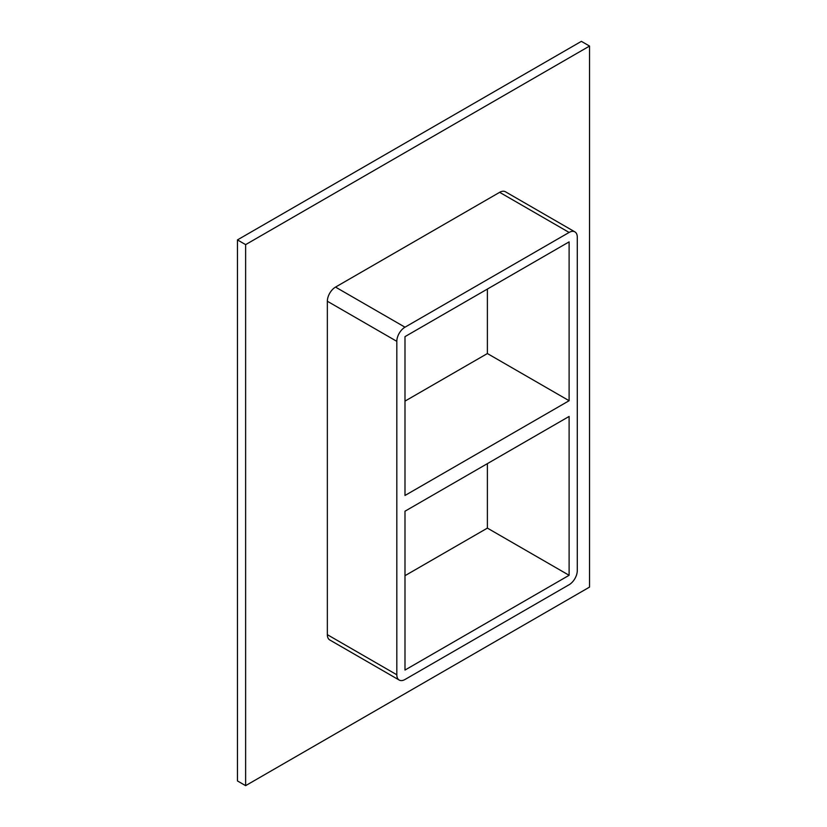 <?xml version="1.0" encoding="UTF-8"?>
<svg xmlns="http://www.w3.org/2000/svg" width="827" height="827" viewBox="0 0 827 827"><rect width="100%" height="100%" fill="white"/><g stroke="black" fill="none" stroke-linecap="round" stroke-linejoin="round"><path stroke-width="1.24" d="M404.992 511.21L569.11 416.446L569.11 575.292L404.992 670.056L404.992 511.21M569.11 400.723L404.992 495.476L404.992 336.63L569.11 241.877L569.11 400.723L487.392 353.542L404.992 401.116M487.392 353.542L487.392 289.057M589.548 46.064L245.629 244.627L245.629 785.65L589.548 587.098L589.548 46.064L581.371 41.35L237.452 239.902L237.452 780.936L245.629 785.65M327.347 634.671A11.557 6.668 120 0 0 329.746 639.953L399.214 680.063A11.557 6.668 -60 0 1 396.815 674.77L327.347 634.671L327.347 301.245L396.815 341.344A11.557 6.668 -60 0 1 404.992 327.192L335.524 287.093A11.557 6.668 120 0 0 327.347 301.245M499.653 192.329L569.11 232.439A11.557 6.668 -60 0 1 574.889 231.87L505.431 191.761A11.557 6.668 120 0 0 499.653 192.329L335.524 287.093M237.452 239.902L245.629 244.627M404.992 575.685L487.392 528.112L487.392 463.627M487.392 528.112L569.11 575.292M396.815 341.344L396.815 674.77M574.889 231.87A11.557 6.668 -60 0 1 577.287 237.153L577.287 570.578A11.557 6.668 -60 0 1 569.11 584.73L404.992 679.494A11.557 6.668 -60 0 1 399.214 680.063M569.11 232.439L404.992 327.192"/></g></svg>
